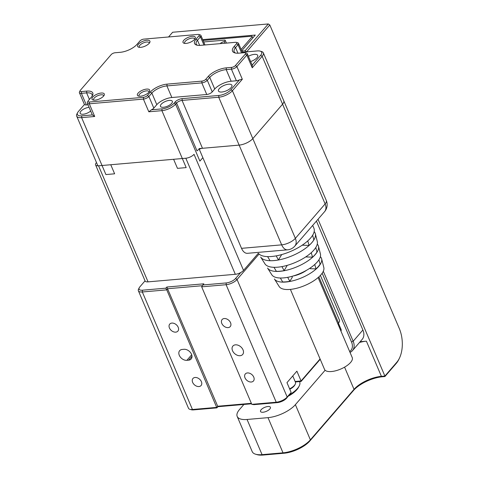 <?xml version="1.0" encoding="UTF-8"?>
<svg xmlns="http://www.w3.org/2000/svg" width="479" height="479" viewBox="0 0 479 479"><rect width="100%" height="100%" fill="white"/><g stroke="black" fill="none" stroke-linecap="round" stroke-linejoin="round"><path stroke-width="0.72" d="M312.697 225.411L313.889 228.202A30.548 12.232 -23.1 0 1 312.643 235.243A30.548 12.232 -23.1 0 1 310.572 238.039A30.548 12.232 -23.1 0 1 307.752 240.901A30.548 12.232 -23.1 0 1 276.221 255.864A30.548 12.232 -23.1 0 1 267.611 256.612A30.548 12.232 -23.1 0 1 258.331 253.271L243.536 270.396A6.455 2.587 156.9 0 1 235.321 274.293L148.053 281.862A6.455 2.587 156.9 0 1 145.089 280.951L95.584 164.89A6.455 2.587 -23.1 0 0 98.548 165.8L148.053 281.862M235.321 274.293L185.816 158.232L98.548 165.8M95.584 164.89A6.455 2.587 -23.1 0 1 96.285 162.812L96.501 162.567M185.816 158.232A6.455 2.587 -23.1 0 0 194.031 154.334L243.536 270.396M240.099 355.711A6.455 4.574 -139.2 0 0 242.661 354.49A6.455 4.574 -139.2 0 0 242.087 348.221A6.455 4.574 -139.2 0 0 235.458 344.832A6.455 4.574 -139.2 0 0 232.896 346.054A6.455 4.574 -139.2 0 0 233.471 352.322A6.455 4.574 -139.2 0 0 240.099 355.711M251.313 382.008A5.377 3.814 -139.2 0 0 253.451 380.991A5.377 3.814 -139.2 0 0 252.972 375.764A5.377 3.814 -139.2 0 0 247.445 372.937A5.377 3.814 -139.2 0 0 245.314 373.955A5.377 3.814 -139.2 0 0 245.787 379.182A5.377 3.814 -139.2 0 0 251.313 382.008M228.112 327.606A5.377 3.814 -139.2 0 0 230.243 326.588A5.377 3.814 -139.2 0 0 229.764 321.361A5.377 3.814 -139.2 0 0 224.244 318.535A5.377 3.814 -139.2 0 0 222.106 319.553A5.377 3.814 -139.2 0 0 222.585 324.78A5.377 3.814 -139.2 0 0 228.112 327.606M175.745 332.145A5.377 3.814 -139.2 0 0 177.883 331.127A5.377 3.814 -139.2 0 0 177.404 325.9A5.377 3.814 -139.2 0 0 171.877 323.08A5.377 3.814 -139.2 0 0 169.746 324.097A5.377 3.814 -139.2 0 0 170.219 329.318A5.377 3.814 -139.2 0 0 175.745 332.145M198.953 386.547A5.377 3.814 -139.2 0 0 201.084 385.529A5.377 3.814 -139.2 0 0 200.611 380.308A5.377 3.814 -139.2 0 0 195.085 377.482A5.377 3.814 -139.2 0 0 192.947 378.5A5.377 3.814 -139.2 0 0 193.426 383.727A5.377 3.814 -139.2 0 0 198.953 386.547M259.061 254.05L237.057 279.514A8.604 3.443 156.9 0 1 226.106 284.712L201.671 286.831L251.792 404.342L276.227 402.222A8.604 3.443 -23.1 0 0 287.178 397.025L291.148 392.439L286.592 398.205A7.317 2.928 156.9 0 1 277.287 402.623L253.9 404.653L251.792 404.342M291.148 392.439L286.969 382.643L296.89 371.165L301.063 380.961L320.074 358.963M320.385 275.413L339.485 320.194A8.604 3.443 156.9 0 1 338.551 322.96L337.827 323.804M320.217 359.298L301.075 381.452L295.321 381.949M251.559 403.791L217.885 406.713L216.897 407.863L193.504 409.892A7.317 2.928 156.9 0 1 191.331 409.749L189.888 409.323A8.604 3.443 -23.1 0 0 192.444 409.491L216.885 407.372L217.873 406.222L251.355 403.318M145.047 280.85L139.892 286.813A7.317 2.928 -23.1 0 0 139.275 287.705A7.317 2.928 -23.1 0 0 142.455 290.202L165.842 288.172L166.836 287.029L203.838 283.819L202.851 284.963L226.238 282.939A7.317 2.928 -23.1 0 0 235.542 278.521L240.703 272.551M202.377 285.712L167.752 288.711L166.758 289.861L216.897 407.863M165.842 288.172L166.758 289.861L142.323 291.98A8.604 3.443 156.9 0 1 138.377 290.765A8.604 3.443 156.9 0 1 138.581 289.041L139.275 287.705M188.606 360.178A6.455 4.574 -139.2 0 0 191.169 358.957A6.455 4.574 -139.2 0 0 190.6 352.688A6.455 4.574 -139.2 0 0 183.966 349.299L182.224 349.448A6.455 4.574 -139.2 0 0 179.661 350.67A6.455 4.574 -139.2 0 0 180.236 356.939A6.455 4.574 -139.2 0 0 186.864 360.328L188.606 360.178L192.007 356.244M295.118 381.476L301.063 380.961L301.075 381.452M166.836 287.029L217.885 406.713M138.377 290.765L188.498 408.276A8.604 3.443 -23.1 0 0 189.888 409.323M202.851 284.963L201.671 286.831M340.97 331.181A9.466 3.79 -23.1 0 0 341.096 329.492L338.39 323.151M289.615 388.852A9.466 3.79 -23.1 0 0 295.244 384.188L294.777 385.08A8.604 3.443 156.9 0 1 289.789 389.259M295.244 384.188A9.466 3.79 -23.1 0 0 295.465 382.29L292.759 375.943M252.78 37.979L252.194 36.602L241.111 49.427M252.194 36.602L251.894 36.2L203.06 40.44M203.707 41.96L225.022 40.11L225.322 40.511L224.334 41.655L225.004 43.224M224.334 41.655A3.227 1.293 -23.1 0 0 220.226 43.607A3.227 1.293 -23.1 0 0 220.196 43.643M225.322 40.511L226.429 43.098M289.669 394.648A20.441 8.185 -23.1 0 0 299.189 386.002L298.495 387.337A19.148 7.664 156.9 0 1 288.418 396.097M299.189 386.002A20.441 8.185 -23.1 0 0 299.674 381.907L299.537 381.583M290.4 289.394L324.534 369.411A15.059 6.029 -23.1 0 0 335.953 370.71A15.059 6.029 -23.1 0 0 350.604 362.441A15.059 6.029 -23.1 0 0 352.239 357.591L318.11 277.575M314.733 264.522L316.02 268.887A25.381 10.161 -23.1 0 0 318.367 266.51A25.381 10.161 -23.1 0 0 320.086 264.186L318.948 259.762M311.242 252.708L312.553 257.151A27.548 11.029 -23.1 0 0 315.098 254.571A27.548 11.029 -23.1 0 0 316.966 252.05L315.799 247.505M307.752 240.901L309.087 245.416A29.716 11.897 -23.1 0 0 311.829 242.631A29.716 11.897 -23.1 0 0 313.841 239.907L312.643 235.243M321.637 258.828A25.716 10.293 -23.1 0 1 318.637 266.486A25.716 10.293 -23.1 0 1 294.375 280.401A25.716 10.293 -23.1 0 1 274.425 278.964L279.179 286.544A24.309 9.736 -23.1 0 0 298.046 287.903A24.309 9.736 -23.1 0 0 320.978 274.748A24.309 9.736 -23.1 0 0 323.816 267.504L321.637 258.828A25.716 10.293 -23.1 0 0 320.355 256.702M315.344 233.758L317.284 241.47A28.524 11.418 -23.1 0 1 313.955 249.966A28.524 11.418 -23.1 0 1 287.047 265.402A28.524 11.418 -23.1 0 1 264.917 263.809L260.69 257.073A29.77 11.921 -23.1 0 0 283.784 258.732A29.77 11.921 -23.1 0 0 311.871 242.625A29.77 11.921 -23.1 0 0 315.344 233.758A29.77 11.921 -23.1 0 0 314.158 231.597M318.493 246.29L320.427 254.008A26.495 10.61 -23.1 0 1 317.337 261.899A26.495 10.61 -23.1 0 1 292.34 276.233A26.495 10.61 -23.1 0 1 271.785 274.754L267.557 268.018A27.746 11.107 -23.1 0 0 289.082 269.569A27.746 11.107 -23.1 0 0 315.254 254.559A27.746 11.107 -23.1 0 0 318.493 246.29A27.746 11.107 -23.1 0 0 317.26 244.146M293.076 276.018A15.059 6.029 -23.1 0 0 306.602 270.252M316.02 268.887L310.302 268.701L310.057 268.12M280.341 278.012L282.676 281.939A25.381 10.161 -23.1 0 0 289.825 281.323L292.316 277.239L291.939 276.347M312.553 257.151L305.716 256.93M273.976 267.312L276.359 271.318A27.548 11.029 -23.1 0 0 284.119 270.647L287.244 265.342M309.087 245.416L302.201 245.188M267.611 256.612L270.042 260.696A29.716 11.897 -23.1 0 0 278.413 259.971L281.706 254.583M287.693 277.329L289.825 281.323M281.957 266.599L284.119 270.647M276.221 255.864L278.413 259.971M138.12 93.124A6.67 2.67 156.9 0 1 145.957 89.172A6.67 2.67 156.9 0 1 149.508 91.369A6.67 2.67 156.9 0 1 148.945 92.184A6.67 2.67 156.9 0 1 138.473 96.081A6.67 2.67 156.9 0 1 138.12 93.124M149.011 92.106A5.377 2.155 -23.1 0 0 148.945 91.627A5.377 2.155 -23.1 0 0 144.868 91.166A5.377 2.155 -23.1 0 0 139.634 94.118A5.377 2.155 -23.1 0 0 139.048 95.848A5.377 2.155 -23.1 0 0 139.347 96.225M183.75 40.326A6.67 2.67 156.9 0 1 191.588 36.38A6.67 2.67 156.9 0 1 195.139 38.577A6.67 2.67 156.9 0 1 194.576 39.386A6.67 2.67 156.9 0 1 184.104 43.284A6.67 2.67 156.9 0 1 183.75 40.326M194.642 39.308A5.377 2.155 -23.1 0 0 194.576 38.835A5.377 2.155 -23.1 0 0 190.492 38.368A5.377 2.155 -23.1 0 0 185.265 41.326A5.377 2.155 -23.1 0 0 184.678 43.056A5.377 2.155 -23.1 0 0 184.978 43.433M138.371 44.26A6.67 2.67 156.9 0 1 146.203 40.314A6.67 2.67 156.9 0 1 149.759 42.511A6.67 2.67 156.9 0 1 149.191 43.326A6.67 2.67 156.9 0 1 138.718 47.217A6.67 2.67 156.9 0 1 138.371 44.26M149.256 43.242A5.377 2.155 -23.1 0 0 149.191 42.769A5.377 2.155 -23.1 0 0 145.113 42.308A5.377 2.155 -23.1 0 0 139.88 45.26A5.377 2.155 -23.1 0 0 139.299 46.99A5.377 2.155 -23.1 0 0 139.593 47.367M92.74 97.057A6.67 2.67 156.9 0 1 100.572 93.112A6.67 2.67 156.9 0 1 104.129 95.309A6.67 2.67 156.9 0 1 103.56 96.117A6.67 2.67 156.9 0 1 93.094 100.015A6.67 2.67 156.9 0 1 92.74 97.057M103.632 96.04A5.377 2.155 -23.1 0 0 103.566 95.566A5.377 2.155 -23.1 0 0 99.482 95.099A5.377 2.155 -23.1 0 0 94.255 98.057A5.377 2.155 -23.1 0 0 93.668 99.788A5.377 2.155 -23.1 0 0 93.968 100.165M231.129 87.603A7.317 2.928 -23.1 0 0 231.92 85.244A7.317 2.928 -23.1 0 0 226.375 84.615A7.317 2.928 -23.1 0 0 219.262 88.633A7.317 2.928 -23.1 0 0 218.466 90.986A7.317 2.928 -23.1 0 0 224.016 91.621A7.317 2.928 -23.1 0 0 231.129 87.603M250.631 61.534A7.317 2.928 -23.1 0 0 256.918 57.761A7.317 2.928 -23.1 0 0 257.714 55.402A7.317 2.928 -23.1 0 0 248.385 56.277M89.094 107.35A6.455 2.587 -23.1 0 0 80.873 111.248A6.455 2.587 -23.1 0 0 80.173 113.325A6.455 2.587 -23.1 0 0 84.49 114.026A6.455 2.587 -23.1 0 0 90.663 111.026M161.166 104.284A6.455 2.587 156.9 0 1 167.446 100.74A6.455 2.587 156.9 0 1 172.338 101.303A6.455 2.587 156.9 0 1 171.638 103.38A6.455 2.587 156.9 0 1 165.363 106.925A6.455 2.587 156.9 0 1 160.465 106.362A6.455 2.587 156.9 0 1 161.166 104.284M236.369 42.374A3.012 1.203 -23.1 0 0 235.476 42.314L200.563 45.343A13.125 5.257 156.9 0 1 196.659 45.086A13.125 5.257 156.9 0 1 195.971 39.266L198.947 35.823A3.012 1.203 -23.1 0 0 198.785 34.488A3.012 1.203 -23.1 0 0 197.893 34.428L143.784 39.122A3.012 1.203 -23.1 0 0 139.952 40.937L136.976 44.385A13.125 5.257 156.9 0 1 120.277 52.307L115.038 52.762A3.012 1.203 -23.1 0 0 111.206 54.582L80.454 90.16A3.012 1.203 -23.1 0 0 80.203 90.525A3.012 1.203 -23.1 0 0 81.514 91.555L86.747 91.1A13.125 5.257 156.9 0 1 92.459 95.584A13.125 5.257 156.9 0 1 91.345 97.177L88.37 100.62A3.012 1.203 -23.1 0 0 88.112 100.985A3.012 1.203 -23.1 0 0 89.423 102.015L143.532 97.321A3.012 1.203 -23.1 0 0 147.364 95.507L150.34 92.064A13.125 5.257 156.9 0 1 167.039 84.136L201.946 81.107A3.012 1.203 -23.1 0 0 205.778 79.292L208.257 76.418A14.202 5.682 156.9 0 1 226.328 67.844L231.561 67.395A3.012 1.203 -23.1 0 0 235.393 65.575L245.314 54.097A3.012 1.203 -23.1 0 0 245.158 52.762A3.012 1.203 -23.1 0 0 244.26 52.702L239.021 53.157A14.202 5.682 156.9 0 1 234.794 52.876A14.202 5.682 156.9 0 1 234.051 46.583L236.53 43.709A3.012 1.203 -23.1 0 0 236.369 42.374L237.818 42.799A4.305 1.724 156.9 0 1 238.506 43.32A4.305 1.724 156.9 0 1 238.039 44.709L235.56 47.577A12.909 5.167 -23.1 0 0 234.159 51.732A12.909 5.167 -23.1 0 0 235.584 53.061M231.147 81.232A12.909 5.167 -23.1 0 0 214.724 89.022L212.239 91.896A4.305 1.724 156.9 0 1 206.766 94.495L171.859 97.518A11.831 4.736 -23.1 0 0 156.801 104.667L153.825 108.11A4.305 1.724 156.9 0 1 151.442 109.799L162.04 108.883A9.466 3.79 -23.1 0 0 174.081 103.165L175.075 102.021A5.592 2.239 156.9 0 1 182.194 98.638L218.843 95.459A9.466 3.79 -23.1 0 0 230.89 89.747L239.392 79.909A4.305 1.724 156.9 0 1 236.381 80.777L231.147 81.232L226.196 69.623A12.909 5.167 -23.1 0 0 209.772 77.418L207.293 80.286A4.305 1.724 156.9 0 1 201.815 82.885L166.908 85.915A11.831 4.736 -23.1 0 0 151.855 93.058L148.879 96.501A4.305 1.724 156.9 0 1 143.401 99.099L89.292 103.793A4.305 1.724 156.9 0 1 87.316 103.189A4.305 1.724 156.9 0 1 87.423 102.326L88.112 100.985M239.392 79.909L242.32 79.263L232.399 90.741A10.76 4.305 156.9 0 1 218.717 97.237L182.062 100.416A4.305 1.724 -23.1 0 0 176.583 103.015L175.595 104.165A10.76 4.305 156.9 0 1 161.908 110.661L148.813 111.793L151.442 109.799M202.857 157.663L199.881 161.106L175.595 104.165L174.081 103.165M230.89 89.747L232.399 90.741L252.822 138.617A10.76 4.305 156.9 0 1 239.135 145.113A10.76 4.305 -23.1 0 0 252.822 138.617L295.363 238.356L325.121 203.928A10.76 7.628 -139.2 0 1 324.534 211.718A10.76 10.76 0 0 0 326.289 200.462L283.748 100.722A10.76 4.305 156.9 0 1 282.58 104.188L252.822 138.617L282.58 104.188A10.76 4.305 -23.1 0 0 283.748 100.722L263.324 52.846A10.76 4.305 156.9 0 1 262.157 56.312L252.241 67.79L252.146 65.15M199.27 149.256L241.53 248.338L281.676 244.853L239.135 145.113L202.479 148.292A4.305 1.724 -23.1 0 0 197.007 150.891L176.583 103.015L175.075 102.021M88.004 104.793L86.334 104.937A4.305 1.724 156.9 0 1 84.454 104.494L78.43 111.463A9.466 3.79 -23.1 0 0 77.628 112.613A9.466 3.79 -23.1 0 0 81.747 115.846L92.345 114.924L94.704 116.487L81.616 117.624L105.907 174.566L114.631 173.805L110.763 164.74L173.602 159.291L177.469 168.357L186.193 167.602L161.908 110.661L162.04 108.883M92.345 114.924A4.305 1.724 156.9 0 1 92.267 114.792L87.316 103.189M92.04 96.279A11.831 4.736 -23.1 0 0 92.046 94.549A11.831 4.736 -23.1 0 0 86.615 92.878L81.382 93.333A4.305 1.724 156.9 0 1 79.406 92.722A4.305 1.724 156.9 0 1 79.508 91.86L80.203 90.525M252.164 65.132L260.648 55.313A9.466 3.79 -23.1 0 0 260.151 51.115A9.466 3.79 -23.1 0 0 257.331 50.93L242.308 52.235M198.785 34.488L200.228 34.913A4.305 1.724 156.9 0 1 200.923 35.434A4.305 1.724 156.9 0 1 200.456 36.817L197.48 40.266A11.831 4.736 -23.1 0 0 196.198 44.074A11.831 4.736 -23.1 0 0 197.456 45.265M245.158 52.762L246.601 53.187A4.305 1.724 156.9 0 1 247.29 53.708A4.305 1.724 156.9 0 1 246.823 55.091L236.907 66.569A4.305 1.724 156.9 0 1 231.429 69.168L226.196 69.623L226.328 67.844M260.151 51.115L261.594 51.54A10.76 4.305 156.9 0 1 263.324 52.846M81.747 115.846L81.616 117.624A10.76 4.305 156.9 0 1 76.682 116.104A10.76 4.305 156.9 0 1 76.939 113.948L77.628 112.613M218.843 95.459L218.717 97.237L239.135 145.113L198.989 148.598M287.568 249.828A10.76 10.76 0 0 0 294.777 246.146A10.76 7.628 40.8 0 0 295.363 238.356A10.76 4.305 156.9 0 1 281.676 244.853A10.76 6.245 85 0 0 287.568 249.828L247.421 253.313A10.76 6.245 -95 0 1 241.53 248.338M323.301 271.246L353.167 341.258A12.909 9.155 40.8 0 1 352.46 350.604A12.909 9.155 40.8 0 1 350.017 352.388M352.46 350.604L362.184 339.36A12.909 9.155 -139.2 0 0 362.89 330.007L316.433 221.094M349.652 351.532A11.616 8.239 -139.2 0 0 351.526 342.036L322.169 273.222M242.637 52.205A12.909 9.155 -139.2 0 0 242.099 51.738M269.833 409A5.377 2.155 156.9 0 1 264.6 411.952A5.377 2.155 156.9 0 1 260.522 411.491A5.377 2.155 156.9 0 1 261.103 409.761A5.377 2.155 156.9 0 1 266.336 406.803A5.377 2.155 156.9 0 1 270.419 407.27A5.377 2.155 156.9 0 1 269.833 409M243.889 404.462L239.524 409.509A21.513 8.616 -23.1 0 0 237.189 416.431L252.199 451.613A21.513 8.616 -23.1 0 0 255.66 454.23A21.513 8.616 -23.1 0 0 262.067 454.649L283.011 452.835A21.513 8.616 -23.1 0 0 310.386 439.842L354.029 389.343A21.513 8.616 156.9 0 1 381.404 376.35L384.894 376.051L396.798 362.274A24.525 14.238 85 0 0 399.576 357.867A24.525 14.238 85 0 0 399.288 328.516L269.803 24.95L246.619 51.858M318.02 219.256L384.894 376.051L384.906 376.542L382.464 376.751A22.806 9.131 -23.1 0 0 353.448 390.523L309.805 441.021A20.226 8.095 156.9 0 1 284.071 453.236L263.127 455.05A20.226 8.095 156.9 0 1 257.103 454.655L255.66 454.23M246.595 51.804L245.08 50.804L268.294 23.95L172.644 32.249L168.56 36.973M241.823 51.091L245.08 50.804M360.148 341.713L366.399 341.168L381.404 376.35L382.464 376.751M399.576 357.867L399.139 358.813A25.818 14.987 -95 0 1 396.217 363.453L384.906 376.542M241.697 50.798L255.301 35.057L202.707 39.619M325.121 370.249L295.381 404.659L310.386 439.842L309.805 441.021M284.071 453.236L283.011 452.835L268.006 417.652L247.062 419.472L262.067 454.649L263.127 455.05M237.189 416.431A21.513 8.616 -23.1 0 0 247.062 419.472M268.006 417.652A21.513 8.616 -23.1 0 0 295.381 404.659M359.489 342.473A21.513 8.616 156.9 0 1 366.399 341.168M268.294 23.95L269.803 24.95L268.294 23.95M277.287 402.623L276.227 402.222L226.106 284.712L226.238 282.939M338.551 322.96L318.894 276.88M235.542 278.521L237.057 279.514L287.178 397.025L286.592 398.205M142.455 290.202L142.323 291.98L192.444 409.491L193.504 409.892M191.696 354.735L186.864 360.328M237.967 53.217L235.56 47.577L234.051 46.583M214.724 89.022L209.772 77.418L208.257 76.418M148.813 111.793L143.401 99.099L143.532 97.321M89.423 102.015L89.292 103.793L94.704 116.487M89.405 99.422L86.615 92.878L86.747 91.1M81.514 91.555L81.382 93.333L86.334 104.937M199.671 45.397L197.48 40.266L195.971 39.266M203.964 45.05L200.456 36.817L198.947 35.823M156.801 104.667L151.855 93.058L150.34 92.064M171.859 97.518L166.908 85.915L167.039 84.136M206.766 94.495L201.815 82.885L201.946 81.107M147.364 95.507L148.879 96.501L153.825 108.11M182.194 98.638L182.062 100.416L202.479 148.292M252.241 67.79L246.823 55.091L245.314 54.097M235.393 65.575L236.907 66.569L242.32 79.263M326.289 200.462A10.76 4.305 156.9 0 1 325.121 203.928L262.157 56.312L260.648 55.313M236.381 80.777L231.429 69.168L231.561 67.395M205.778 79.292L207.293 80.286L212.239 91.896M241.554 52.935L238.039 44.709L236.53 43.709M351.526 342.036L353.167 341.258L362.89 330.007M353.448 390.523L354.029 389.343L344.569 367.154M396.217 363.453L396.798 362.274M76.682 116.104L97.89 165.83M252.355 65.581L247.29 53.708M242.572 52.846L238.506 43.32M204.988 44.96L200.923 35.434M84.436 104.518L79.406 92.722M324.534 211.718L294.777 246.146"/></g></svg>
